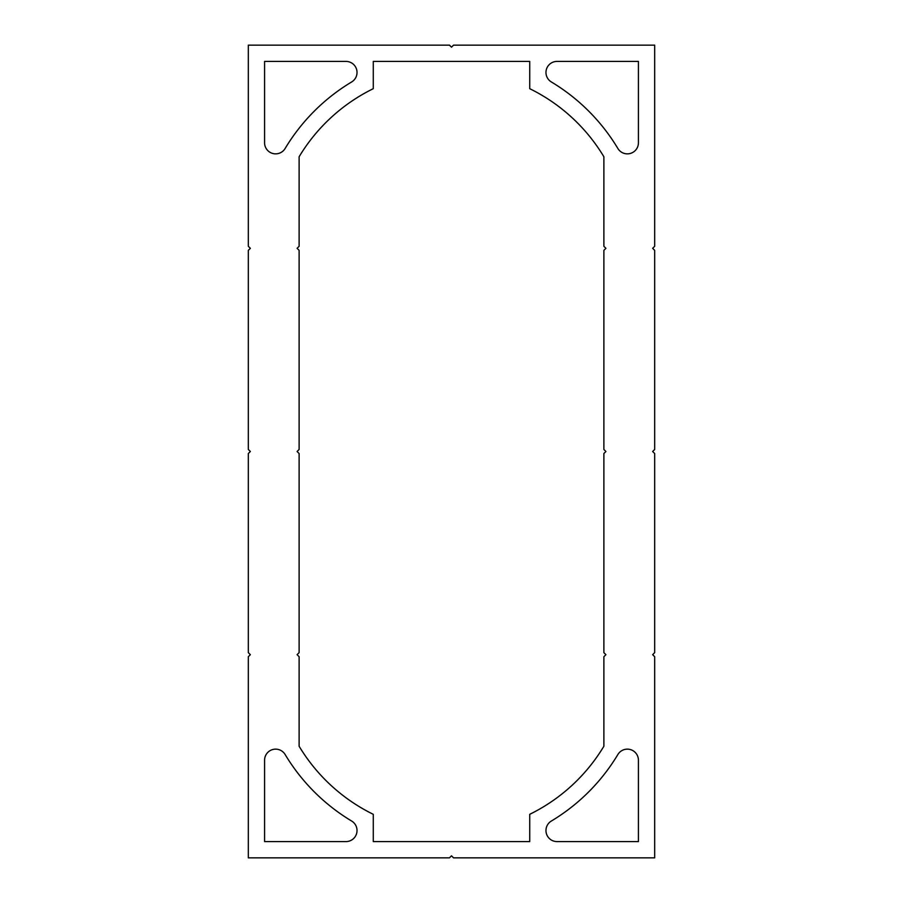 <?xml version="1.0" encoding="UTF-8"?>
<svg xmlns="http://www.w3.org/2000/svg" width="903" height="903" viewBox="0 0 903 903"><rect width="100%" height="100%" fill="white"/><g stroke="black" fill="none" stroke-linecap="round" stroke-linejoin="round"><path stroke-width="1.35" d="M357.024 830.534A11.062 11.062 0 0 0 351.651 821.041A194.032 194.032 0 0 1 285.134 754.524A11.062 11.062 0 0 0 264.579 760.213L264.579 841.596L345.962 841.596A11.062 11.062 0 0 0 357.024 830.534M357.024 72.466A11.062 11.062 0 0 0 345.962 61.404L264.579 61.404L264.579 142.787A11.062 11.062 0 0 0 285.134 148.476A194.032 194.032 0 0 1 351.651 81.959A11.062 11.062 0 0 0 357.024 72.466M248.325 857.85L449.468 857.85L451.5 855.818L453.532 857.85L654.675 857.85L654.675 656.707L652.643 654.675L654.675 652.643L654.675 453.532L652.643 451.5L654.675 449.468L654.675 250.357L652.643 248.325L654.675 246.293L654.675 45.15L453.532 45.15L451.5 47.182L449.468 45.15L248.325 45.15L248.325 246.293L250.357 248.325L248.325 250.357L248.325 449.468L250.357 451.5L248.325 453.532L248.325 652.643L250.357 654.675L248.325 656.707L248.325 857.85M603.881 652.643L603.881 453.532L605.913 451.5L603.881 449.468L603.881 250.357L605.913 248.325L603.881 246.293L603.881 156.761A177.778 177.778 0 0 0 529.722 88.686L529.722 61.404L373.278 61.404L373.278 88.686A177.778 177.778 0 0 0 299.119 156.761L299.119 246.293L297.087 248.325L299.119 250.357L299.119 449.468L297.087 451.5L299.119 453.532L299.119 652.643L297.087 654.675L299.119 656.707L299.119 746.239A177.778 177.778 0 0 0 373.278 814.314L373.278 841.596L529.722 841.596L529.722 814.314A177.778 177.778 0 0 0 603.881 746.239L603.881 656.707L605.913 654.675L603.881 652.643M638.421 142.787L638.421 61.404L557.038 61.404A11.062 11.062 0 0 0 551.349 81.959A194.032 194.032 0 0 1 617.866 148.476A11.062 11.062 0 0 0 638.421 142.787M638.421 841.596L638.421 760.213A11.062 11.062 0 0 0 617.866 754.524A194.032 194.032 0 0 1 551.349 821.041A11.062 11.062 0 0 0 557.038 841.596L638.421 841.596"/></g></svg>
